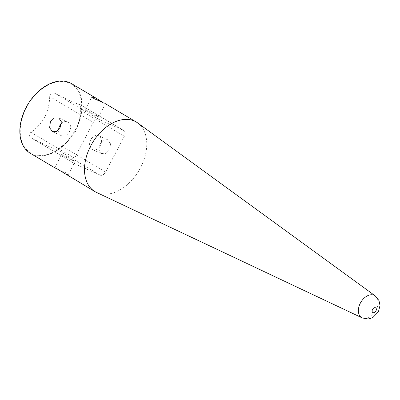 <?xml version="1.0" encoding="UTF-8"?>
<svg xmlns="http://www.w3.org/2000/svg" width="400" height="400" viewBox="0 0 400 400"><rect width="100%" height="100%" fill="white"/><g stroke="black" fill="none" stroke-linecap="round" stroke-linejoin="round"><path stroke-width="0.3" stroke-dasharray="2 1.5" d="M90.73 139.785A7.585 5.62 -65.9 0 0 92.485 149.59A7.585 5.62 -65.9 0 0 100.425 145.535A7.585 5.62 -65.9 0 0 98.67 135.73A7.585 5.62 -65.9 0 0 90.73 139.785M100.035 143.94L98.775 149.705L101.355 153.55L105.87 153.385L109.735 149.69L110.52 143.715L107.54 139.695L103.49 140.075L100.035 143.94M61.335 123.665A7.585 5.62 114.1 0 1 67.645 121.875A7.585 5.62 114.1 0 1 69.405 131.68A7.585 5.62 114.1 0 1 61.46 135.73A7.585 5.62 114.1 0 1 58.59 129.74M87.15 111.3A7.585 0.435 -152.3 0 1 85.085 109.85A7.585 0.435 -152.3 0 1 89.26 111.59A7.585 0.435 -152.3 0 1 96.455 115.455A7.585 0.435 -152.3 0 1 98.52 116.905A7.585 0.435 -152.3 0 1 94.345 115.16A7.585 0.435 -152.3 0 1 87.15 111.3M72.98 160.165A7.585 0.435 27.7 0 0 65.785 156.305A7.585 0.435 27.7 0 0 61.61 154.56A7.585 0.435 27.7 0 0 63.675 156.01A7.585 0.435 27.7 0 0 70.87 159.87A7.585 0.435 27.7 0 0 75.045 161.615A7.585 0.435 27.7 0 0 72.98 160.165M63.845 173.16L68.155 174.745L66.275 172.945L57.355 169.02M137.69 122.95A40.465 27.08 -59.3 0 1 140.445 167.905A40.465 27.08 -59.3 0 1 96.495 192.425M103.165 102.675L105.125 103.545M71.61 83.675A40.465 27.08 -59.3 0 1 75.79 129.565A40.465 27.08 -59.3 0 1 30.33 153.285M75.315 164.05L31.665 138.165C28.875 136.415 28.625 134.465 30.91 132.305C36.48 128.51 41.12 123.445 44.835 117.11C47.96 110.395 49.58 103.535 49.685 96.535C50.22 93.3 52.04 92.275 55.135 93.45C69.22 100.595 77.49 104.285 79.955 104.535C80.605 105.01 80.855 106.965 80.71 110.39L79.25 121.54L75.855 130.965L66.5 142.46L61.93 146.16C59.26 148.125 57.44 149.155 56.48 149.245C54.02 149 45.745 145.305 31.665 138.165L75.085 163.925A5.06 3.385 120.7 0 0 75.315 164.05L100.135 175.13A5.06 3.385 120.7 0 0 105.585 172.045L124.365 136.275A5.06 3.385 120.7 0 0 123.84 130.54A5.06 3.385 120.7 0 0 123.61 130.42L98.79 119.335A5.06 3.385 120.7 0 0 93.34 122.42L74.56 158.19A5.06 3.385 120.7 0 0 75.085 163.925M75.48 129.425A39.96 26.745 -59.3 0 1 62.835 145.695A39.96 26.745 -59.3 0 1 26.685 149.735A39.96 26.745 -59.3 0 1 26.46 107.535A39.96 26.745 -59.3 0 1 64.66 81.74A39.96 26.745 -59.3 0 1 80.545 115.835A39.96 26.745 -59.3 0 1 75.48 129.425M123.61 130.42L80.04 104.565L123.84 130.54M375.225 295.875A12.825 8.585 -59.3 0 1 376.1 310.125A12.825 8.585 -59.3 0 1 362.165 317.895M105.585 172.045L61.93 146.16M100.135 175.13L56.48 149.245M124.365 136.275L80.71 110.39M98.79 119.335L55.135 93.45M93.34 122.42L49.685 96.535M74.56 158.19L30.91 132.305M101.355 153.55L92.485 149.59M61.46 135.73L52.59 131.77M85.085 109.85L91.98 96.72M54.715 167.69L61.61 154.56M66.5 142.46L62.835 145.695M79.25 121.54L80.545 115.835M68.155 174.745L75.045 161.615M98.52 116.905L105.415 103.775M67.645 121.875L58.775 117.915M107.54 139.695L98.67 135.73"/><path stroke-width="0.6" d="M60.095 127.525L56.635 131.395L52.59 131.77L49.61 127.75L50.395 121.77L54.255 118.085L58.775 117.915L61.355 121.76L60.095 127.525M58.59 129.74A7.585 5.62 114.1 0 1 59.705 125.93A7.585 5.62 114.1 0 1 61.335 123.665M103.165 102.675L93.86 98.52L91.98 96.72L96.285 98.305L102.66 102.37M57.355 169.02L55.005 167.92L56.965 168.79L94.985 191.625A40.465 27.08 -59.3 0 1 90.805 145.735A40.465 27.08 -59.3 0 1 136.265 122.015A40.465 27.08 -59.3 0 1 137.69 122.95L375.225 295.875A12.825 8.585 -59.3 0 0 360.365 303.095A12.825 8.585 -59.3 0 0 362.165 317.895L96.495 192.425A40.465 27.08 -59.3 0 1 94.985 191.625M55.005 167.92L30.33 153.285A40.465 27.08 -59.3 0 1 26.15 107.395A40.465 27.08 -59.3 0 1 71.61 83.675L96.285 98.305M372.565 309.425A2.735 1.83 -59.3 0 1 375.515 307.76A2.735 1.83 -59.3 0 1 375.925 310.925A2.735 1.83 -59.3 0 1 372.975 312.595A2.735 1.83 -59.3 0 1 372.565 309.425M362.165 317.895L368.085 318.945L370.3 318.54L372.945 317.445L378.415 311.795L380 305.53L378.98 300.555L375.225 295.875M136.265 122.015L105.125 103.545"/></g></svg>
